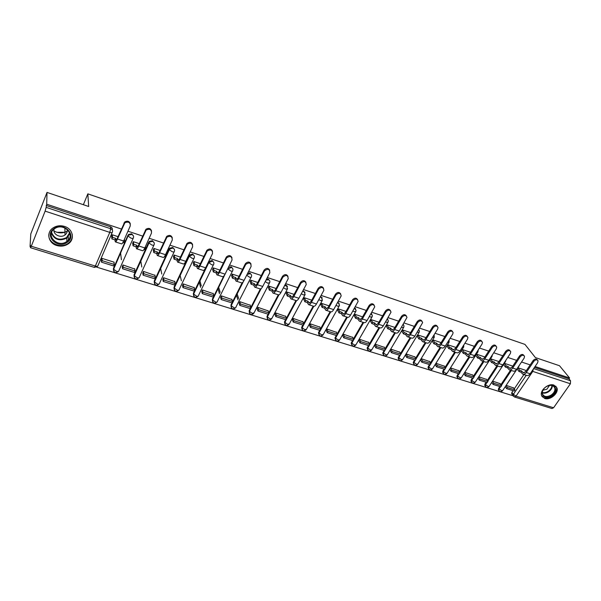 <?xml version="1.0" encoding="UTF-8"?>
<svg xmlns="http://www.w3.org/2000/svg" width="601" height="601" viewBox="0 0 601 601"><rect width="100%" height="100%" fill="white"/><g stroke="black" fill="none" stroke-linecap="round" stroke-linejoin="round"><path stroke-width="0.9" d="M133.512 236.155L131.679 233.812L128.599 234.413L128.043 235.983L128.697 235.096L131.784 234.495C133.347 235.179 133.895 236.268 133.422 237.763C133.377 238.469 132.543 238.589 130.92 238.131L128.043 235.983L113.514 269.128L116.331 271.276C117.946 271.697 118.788 271.532 118.848 270.781L133.212 238.236M154.202 242.894L152.429 240.693L149.273 241.392L148.86 242.857L149.409 242.083L152.556 241.377C154.089 242.053 154.615 243.12 154.134 244.592C154.119 245.306 153.323 245.433 151.737 244.983L148.86 242.857L134.158 275.536L136.975 277.67C138.546 278.083 139.349 277.91 139.387 277.159L153.901 245.11M174.448 249.498L172.735 247.432L169.52 248.243L169.242 249.58L169.677 248.934L172.893 248.115C174.395 248.776 174.899 249.828 174.403 251.278C174.425 251.992 173.659 252.135 172.111 251.691L169.242 249.58L154.374 281.816L157.184 283.935C158.724 284.333 159.49 284.16 159.49 283.402L174.147 251.827M194.273 255.973L192.62 254.02L189.345 254.952L189.195 256.161L192.808 254.711C194.273 255.357 194.754 256.394 194.251 257.829C194.303 258.543 193.575 258.685 192.065 258.265L189.195 256.161L174.177 287.962L176.979 290.065C178.482 290.456 179.218 290.275 179.188 289.517L193.973 258.407M213.686 262.314L212.093 260.481L208.757 261.54L208.742 262.607L212.303 261.172C213.738 261.811 214.196 262.832 213.686 264.237C213.768 264.958 213.077 265.109 211.597 264.695L208.742 262.607L193.575 293.987L196.369 296.075C197.834 296.458 198.54 296.27 198.48 295.512L213.385 264.853M232.707 268.542L231.167 266.806L228.455 267.272M251.338 274.642L249.858 273.004L247.732 273.147M269.601 280.629L268.174 279.082L266.543 279.052M287.496 286.504L286.121 285.032L284.942 284.927M305.045 292.266L302.934 290.741M322.256 297.923L320.551 296.488M339.129 303.475L337.8 302.168M355.687 308.929L354.688 307.78M371.929 314.278L371.23 313.324M387.87 319.529L387.427 318.8M403.519 324.69L403.294 324.217M544.664 398.471C550.313 400.597 559.178 392.874 556.879 387.795L553.927 385.106C548.36 382.95 539.503 390.515 541.591 395.593L544.664 398.471M56.779 245.508C61.107 246.718 64.998 246.117 68.469 243.721C75.117 239.168 72.864 228.846 64.525 226.427C60.423 225.217 56.644 225.691 53.188 227.839C45.909 232.309 48.223 243.172 56.779 245.508M53.962 230.964L56.84 232.302L64.938 232.279L67.252 231.235M121.334 229.011L46.698 204.205L47.021 192.41L30.794 233.894L30.05 246.553L30.448 246.68M96.588 267.107L513.081 395.774M71.774 239.536L71.759 238.837M47.021 192.41L88.67 206.496L87.836 193.845L524.951 344.396L535.393 357.58L559.516 365.739L569.568 377.976L535.07 366.505M530.202 364.89L521.533 362.012M516.612 360.375L507.755 357.43M502.782 355.777L493.737 352.772M488.703 351.097L479.463 348.032M474.369 346.334L464.926 343.201M459.773 341.488L450.126 338.28M444.913 336.545L435.049 333.27M429.775 331.519L419.693 328.169M414.352 326.388L404.045 322.962M398.636 321.167L388.096 317.666M382.619 315.848L371.839 312.265M366.294 310.424L355.266 306.758M349.654 304.887L338.371 301.139M332.684 299.253L321.137 295.414M315.382 293.498L303.565 289.569M297.728 287.631L285.633 283.612M279.72 281.644L267.332 277.527M261.337 275.536L248.656 271.321M242.579 269.308L229.582 264.988M223.429 262.938L210.117 258.513M203.874 256.439L190.232 251.909M183.898 249.806L169.918 245.155M163.495 243.022L149.161 238.259M142.647 236.095L127.945 231.205M30.05 246.553L30.523 245.343L30.456 247.695L31.29 246.252L45.12 211.131L46.149 207.368L110.689 228.711C112.297 229.409 112.868 230.514 112.402 232.031C112.327 232.737 111.455 232.857 109.788 232.384L45.12 211.131M46.698 204.205L46.149 207.368M512.105 394.369L511.631 393.708L511.947 392.303L513.051 390.658M514.253 388.885L523.899 374.558M569.568 377.976L568.967 378.833L570.567 380.786L570.402 383.769L553.574 407.771L551.906 408.522L514.509 396.991M500.19 383.723L492.587 381.094M512.052 365.874L504.322 363.312M486.592 379.456L478.794 376.759M498.432 361.411L490.506 358.782M472.754 375.114L464.798 372.365M484.571 356.866L476.473 354.184M458.676 370.689L450.57 367.895M470.463 352.246L462.222 349.512M444.342 366.189L436.093 363.342L435.282 364.739M456.001 347.468L447.715 344.756L447.189 346.274M429.76 361.614L421.361 358.714L420.55 360.127M441.149 342.6L432.938 339.911L432.412 341.443M414.908 356.949L406.351 354.004L405.547 355.431M426.026 337.642L417.898 334.975L417.364 336.53M399.793 352.201L391.078 349.204L390.274 350.646M410.618 332.593L402.572 329.957L402.039 331.519M384.392 347.37L375.512 344.313L374.716 345.77M394.917 327.44L386.969 324.833L386.428 326.418M368.706 342.45L359.661 339.332L358.872 340.812M378.915 322.196L371.065 319.619L370.524 321.219M352.734 337.431L343.517 334.254L342.72 335.756M362.606 316.847L354.86 314.308L354.32 315.923M336.455 332.323L327.057 329.085L326.275 330.603M345.988 311.401L338.348 308.899L337.8 310.529M319.86 327.117L310.281 323.819L309.507 325.351M329.04 305.841L321.512 303.377L320.964 305.023M302.957 321.805L293.19 318.447L292.417 319.995M311.754 300.177L304.346 297.75L303.798 299.411M285.715 316.396L275.754 312.963L274.988 314.541M294.122 294.4L286.842 292.011L286.294 293.694M268.136 310.882L257.979 307.381L257.22 308.974M276.137 288.503L268.985 286.159L268.437 287.856M250.211 305.255L239.844 301.687L239.093 303.295M257.784 282.485L250.775 280.186L250.219 281.899M231.926 299.516L221.348 295.872L220.605 297.51M239.048 276.34L232.189 274.094L231.633 275.829M213.272 293.664L202.477 289.945L201.741 291.598M219.928 270.074L213.22 267.873L212.664 269.631M194.236 287.691L183.215 283.89L182.494 285.573M200.403 263.666L193.86 261.525L193.297 263.298M174.801 281.599L163.555 277.715L162.841 279.412M180.465 257.13L174.095 255.042L173.531 256.837M154.968 275.378L143.481 271.404L142.775 273.132M160.099 250.452L153.901 248.423L153.338 250.241M134.714 269.03L122.98 264.966L122.281 266.716M139.289 243.63L133.279 241.662L132.716 243.495M114.025 262.547L114.175 262.201L102.042 258.385L101.359 260.158M113.491 270.24L113.439 268.399L127.945 235.299M134.128 276.7L134.053 274.815L148.732 242.165M154.337 283.026L154.247 281.088L169.091 248.889M174.125 289.216L174.02 287.24L189.014 255.47M193.507 295.279L193.387 293.258L204.994 269.24M205.737 267.693L208.532 261.916M212.506 301.214L212.371 299.163L223.73 276.159M231.115 307.021L230.972 304.947L242.158 282.77M249.362 312.708L249.175 310.664L260.376 288.923M267.242 318.282L266.994 316.351L268.121 314.195M268.857 312.79L278.308 294.806M284.784 323.751L284.476 321.918L285.655 319.672M286.444 318.199L295.917 300.523M301.98 329.108L301.627 327.387L302.859 325.036M303.685 323.511L313.181 306.127M318.853 334.359L318.455 332.744L319.724 330.31M320.603 328.732L330.107 311.626M335.403 339.505L334.975 337.995L336.282 335.471M337.191 333.863L346.717 317.02M351.653 344.561L351.194 343.148L352.524 340.549M353.471 338.896L363.019 322.309M367.594 349.512L367.113 348.197L368.473 345.522M369.45 343.847L379.006 327.507M383.235 354.38L382.747 353.148L384.122 350.413M385.128 348.715L394.707 332.601M398.606 359.15L398.102 358.001L399.492 355.206M400.529 353.493L410.115 337.604M413.691 363.838L413.18 362.764L414.577 359.916M415.644 358.188L425.238 342.517M428.505 368.436L427.995 367.436L429.399 364.544M430.489 362.801L440.097 347.34M443.057 372.958L442.546 372.019L443.959 369.089M445.071 367.331L454.687 352.081M457.353 377.398L456.843 376.519L458.262 373.559M459.389 371.794L469.02 356.739M471.409 381.755L470.899 380.936L472.318 377.946M473.468 376.173L483.099 361.306M485.21 386.037L484.707 385.271L485.03 383.934L486.134 382.259M487.298 380.486L496.937 365.799M499.138 390.853L498.282 389.531L499.709 386.496M500.888 384.715L510.534 370.216M83.374 204.701L87.836 193.845M64.623 232.317L60.799 232.865M513.562 387.923L506.147 385.354M525.447 370.269L517.904 367.767M118.021 236.659L112.214 234.758L111.643 236.614M477.93 378.097L479.313 380.125L487.193 382.589L487.952 381.432L480.064 378.968L479.313 380.125M46.209 205.467L110.479 226.78C111.996 227.426 112.59 228.47 112.252 229.92M568.967 378.833L534.469 367.391M69.971 234.135L69.588 234.187M517.867 367.82L519.767 370.351L518.994 371.501L520.887 372.124L521.66 370.967L523.291 372.815L525.635 371.673L533.177 360.48C534.89 358.729 536.302 358.557 537.407 359.969L537.504 360.097M523.05 374.28L526.671 375.46C527.888 375.85 529.045 375.287 530.15 373.784L537.707 362.613L538.06 360.795C536.956 359.383 535.544 359.556 533.823 361.306L526.273 372.515C525.169 374.025 524.012 374.588 522.802 374.205L520.887 372.124M519.767 370.351L521.66 370.967M525.417 370.231L526.048 371.057M506.605 388.644L514.223 391.026L514.982 389.899L507.364 387.51L506.605 388.644L505.238 386.713M505.997 385.587L507.364 387.51M513.337 387.615L514.982 389.899M518.994 371.501L517.1 368.969M551.673 395.698C543.852 401.19 537.88 391.987 546.061 386.849C554.009 381.319 559.809 390.68 551.673 395.698M544.258 388.351C542.553 390.289 541.967 392.183 542.493 394.023C544.123 396.96 547.038 397.306 551.222 395.052C554.227 392.829 555.392 390.41 554.723 387.78C553.408 385.279 550.922 384.738 547.271 386.158M549.487 385.459L546.88 389.215L542.943 390.222M541.877 396.247C544.341 398.801 547.744 398.831 552.086 396.352C555.827 393.587 557.27 390.575 556.428 387.307L555.767 386.15M67.297 242.256C57.809 249.746 43.61 235.63 53.887 228.658C63.623 221.1 77.544 235.494 67.297 242.256M54.398 228.846C44.887 235.291 58.012 248.371 66.801 241.429L66.869 241.384C76.094 235.194 63.714 222.092 54.646 228.673L54.398 228.846M67.102 229.342C67.612 231.588 66.906 233.458 64.991 234.968L64.976 234.983C60.498 238.567 52.407 234.225 54.098 229.071M48.921 233.962C47.224 242.766 60.851 249.175 68.281 243.247L68.409 243.15C71.369 240.821 72.646 237.906 72.255 234.405M53.947 230.882C57.411 232.94 61.077 233.391 64.938 232.211L67.259 231.145M504.307 363.335L506.2 365.919L505.426 367.091L507.357 367.714L508.13 366.55L509.731 368.398L512.052 367.234L519.58 355.912C521.345 354.124 522.78 353.966 523.884 355.461L523.929 355.522M509.483 369.878L513.171 371.072C514.373 371.456 515.523 370.885 516.62 369.367L524.17 358.068L524.523 356.288C523.418 354.8 521.984 354.951 520.218 356.746L512.676 368.075C511.579 369.607 510.429 370.178 509.235 369.795L507.357 367.714M506.2 365.919L508.13 366.55M512.029 365.836L512.525 366.512M493.075 384.422L500.821 386.841L501.58 385.699L493.834 383.28L493.075 384.422L491.701 382.439M492.459 381.297L493.834 383.28M499.972 383.415L501.58 385.699M505.426 367.091L503.54 364.499M490.521 358.789L492.399 361.411L491.626 362.591L493.586 363.229L494.36 362.05L495.93 363.898L498.229 362.711L505.742 351.269C507.544 349.436 509.002 349.301 510.114 350.864M495.675 365.393L499.439 366.618C500.618 366.993 501.76 366.407 502.857 364.867L510.384 353.448L510.752 351.705C509.64 350.128 508.183 350.263 506.365 352.096L498.838 363.56C497.741 365.1 496.606 365.686 495.434 365.31L493.586 363.229M492.399 361.411L494.36 362.05M498.402 361.374L498.777 361.885M478.689 376.932L480.064 378.968M486.382 379.141L487.952 381.432M491.626 362.591L489.74 359.954M476.518 354.199L478.351 356.821L477.585 358.016L479.575 358.669L480.349 357.475L481.882 359.323L484.158 358.113L491.656 346.537C493.474 344.681 494.954 344.553 496.095 346.146M481.619 360.825L485.458 362.072C486.622 362.448 487.749 361.855 488.846 360.292L496.358 348.738L496.727 347.047C495.622 345.38 494.135 345.485 492.264 347.37L484.752 358.955C483.662 360.525 482.535 361.118 481.378 360.75L479.575 358.669M478.351 356.821L480.349 357.475M465.302 375.753L473.325 378.254L474.076 377.09L466.06 374.581L465.302 375.753L463.949 373.687M464.701 372.515L466.06 374.581M472.544 374.799L474.076 377.09M477.585 358.016L475.729 355.349M462.267 349.527L464.055 352.148L463.288 353.358L465.317 354.027L466.083 352.817L467.578 354.665L469.839 353.433L477.314 341.721C479.155 339.843 480.65 339.715 481.822 341.353M467.315 356.183L471.229 357.452C472.371 357.82 473.49 357.212 474.58 355.634L482.077 343.952L482.453 342.307C481.356 340.542 479.846 340.624 477.915 342.555L470.418 354.274C469.328 355.86 468.217 356.468 467.075 356.108L465.317 354.027M464.055 352.148L466.083 352.817M451.05 371.305L459.209 373.852L459.968 372.673L451.802 370.118L451.05 371.305L449.728 369.232M450.472 368.045L451.802 370.118M458.473 370.374L459.968 372.673M463.288 353.358L461.478 350.691M447.76 344.771L449.495 347.401L448.729 348.618L450.795 349.294L451.561 348.077L453.019 349.925L455.257 348.663L462.717 336.815C464.565 334.907 466.091 334.795 467.285 336.47M452.748 351.45L456.745 352.749C457.864 353.11 458.969 352.486 460.058 350.894L467.54 339.077L467.916 337.492C466.827 335.621 465.287 335.674 463.296 337.649L455.821 349.512C454.732 351.112 453.635 351.735 452.515 351.375L450.795 349.294M449.495 347.401L451.561 348.077M436.536 366.775L444.845 369.367L445.596 368.173L437.288 365.573L436.536 366.775L435.252 364.694M436.003 363.5L437.288 365.573M444.147 365.874L445.596 368.173M448.729 348.618L446.971 345.943M432.99 339.926L434.673 342.555L433.907 343.795L436.018 344.478L436.777 343.246L438.197 345.094L440.405 343.81L447.843 331.82C449.713 329.889 451.261 329.776 452.478 331.497M437.911 346.634L441.99 347.956C443.095 348.31 444.184 347.678 445.266 346.063L452.733 334.103L453.109 332.593C452.042 330.61 450.472 330.625 448.406 332.654L440.954 344.651C439.872 346.274 438.783 346.912 437.686 346.559L436.018 344.478M434.673 342.555L436.777 343.246M421.767 362.163L430.226 364.799L430.977 363.597L422.511 360.946L421.767 362.163L420.52 360.082M421.263 358.872L422.511 360.946M429.565 361.291L430.977 363.597M433.907 343.795L432.202 341.113M417.943 334.99L419.581 337.627L418.814 338.881L420.963 339.58L421.722 338.325L423.104 340.181L425.283 338.859L432.697 326.734C434.591 324.773 436.161 324.668 437.408 326.433M422.811 341.729L426.973 343.081C428.055 343.426 429.129 342.78 430.211 341.143L437.648 329.048L438.024 327.62C436.98 325.502 435.387 325.487 433.246 327.568L425.808 339.708C424.734 341.353 423.66 341.999 422.586 341.653L420.963 339.58M419.581 337.627L421.722 338.325M406.727 357.467L415.336 360.157L416.087 358.94L407.47 356.243L406.727 357.467L405.517 355.379M406.261 354.154L407.47 356.243M414.72 356.626L416.087 358.94M418.814 338.881L417.162 336.192M402.625 329.972L404.203 332.601L403.444 333.871L405.63 334.584L406.389 333.315L407.718 335.17L409.874 333.825L417.267 321.55C419.182 319.559 420.775 319.469 422.045 321.28M407.418 336.733L411.67 338.108C412.729 338.446 413.796 337.792 414.863 336.132L422.653 322.557C421.639 320.31 420.024 320.25 417.793 322.384L410.385 334.674C409.319 336.335 408.252 336.996 407.2 336.658L405.63 334.584M404.203 332.601L406.389 333.315M391.409 352.682L400.183 355.424L400.927 354.192L392.152 351.442L391.409 352.682L390.244 350.593M390.981 349.354L392.152 351.442M399.605 351.878L400.927 354.192M403.444 333.871L401.836 331.181M387.014 324.856L388.539 327.485L387.78 328.77L390.011 329.498L390.763 328.214L392.055 330.062L394.173 328.694L401.536 316.269C403.481 314.248 405.097 314.165 406.396 316.028M391.747 331.639L396.082 333.052C397.118 333.382 398.17 332.706 399.237 331.031L406.99 317.403C406.021 315.014 404.375 314.916 402.046 317.103L394.669 329.536C393.602 331.219 392.558 331.895 391.529 331.572L390.011 329.498M388.539 327.485L390.763 328.214M375.805 347.814L384.745 350.601L385.489 349.354L376.549 346.559L375.805 347.814L374.686 345.718M375.422 344.471L376.549 346.559M384.212 347.047L385.489 349.354M387.78 328.77L386.233 326.08M371.118 319.642L372.575 322.279L371.824 323.571L374.092 324.315L374.844 323.015L376.091 324.863L378.179 323.458L385.511 310.89C387.48 308.831 389.125 308.756 390.455 310.679M375.768 326.456L380.2 327.891C381.207 328.214 382.244 327.522 383.31 325.825L391.018 312.167C390.102 309.62 388.434 309.477 386 311.724L378.653 324.307C377.593 326.012 376.564 326.704 375.565 326.388L374.092 324.315M372.575 322.279L374.844 323.015M359.916 342.855L369.022 345.695L369.758 344.433L360.653 341.586L359.916 342.855L358.842 340.752M359.571 339.49L360.653 341.586M368.533 342.119L369.758 344.433M371.824 323.571L370.336 320.881M354.913 314.331L356.31 316.96L355.559 318.275L357.873 319.033L358.624 317.719L359.819 319.567L361.877 318.132L369.172 305.406C371.17 303.31 372.845 303.25 374.198 305.233M359.488 321.167L364.011 322.632C364.995 322.947 366.017 322.241 367.076 320.528L374.731 306.833C373.882 304.129 372.184 303.933 369.645 306.24L362.335 318.981C361.276 320.701 360.262 321.407 359.285 321.099L357.873 319.033M356.31 316.96L358.624 317.719M343.727 337.8L352.997 340.692L353.734 339.415L344.456 336.515L343.727 337.8L342.698 335.696M343.426 334.411L344.456 336.515M352.562 337.101L353.734 339.415M355.559 318.275L354.139 315.578M338.401 308.914L339.73 311.551L338.987 312.881L341.345 313.647L342.089 312.317L343.231 314.165L345.259 312.693L352.517 299.809C354.552 297.675 356.25 297.638 357.633 299.689M342.893 315.773L347.513 317.275C348.475 317.583 349.474 316.862 350.526 315.119L358.121 301.409C357.347 298.539 355.634 298.284 352.967 300.643L345.695 313.542C344.643 315.292 343.644 316.013 342.698 315.713L341.345 313.647M339.73 311.551L342.089 312.317M327.222 332.646L336.68 335.598L337.409 334.306L327.951 331.346L327.222 332.646L326.245 330.542M326.967 329.243L327.951 331.346M336.29 331.985L337.409 334.306M338.987 312.881L337.627 310.176M321.565 303.392L322.827 306.029L322.091 307.374L324.487 308.155L325.231 306.81L326.328 308.651L328.311 307.156L335.538 294.107C337.597 291.936 339.332 291.913 340.737 294.032M325.975 310.281L330.7 311.814C331.624 312.107 332.608 311.378 333.653 309.613L341.18 295.887C340.497 292.837 338.761 292.522 335.967 294.941L328.724 308.005C327.68 309.77 326.704 310.514 325.787 310.221L324.487 308.155M322.827 306.029L325.231 306.81M310.409 327.395L320.04 330.407L320.769 329.093L311.13 326.08L310.409 327.395L309.477 325.284M310.199 323.969L311.13 326.08M319.709 326.779L320.769 329.093M322.091 307.374L320.799 304.669M304.399 297.765L305.593 300.402L304.857 301.762L307.306 302.558L308.043 301.199L309.079 303.039L311.033 301.507L318.214 288.285C320.318 286.076 322.083 286.068 323.511 288.27M308.719 304.677L313.549 306.247C314.443 306.533 315.412 305.781 316.449 303.993L323.886 290.26C323.308 287.03 321.558 286.647 318.62 289.119L311.423 302.356C310.386 304.144 309.425 304.902 308.538 304.617L307.306 302.558M305.593 300.402L308.043 301.199M293.265 322.046L303.084 325.111L303.805 323.789L293.979 320.709L293.265 322.046L292.386 319.927M293.1 318.598L293.979 320.709M302.806 321.467L303.805 323.789M304.857 301.762L303.64 299.058M286.895 292.026L288.014 294.663L287.286 296.038L289.787 296.856L290.516 295.474L291.5 297.307L293.401 295.745L300.545 282.357C302.686 280.104 304.489 280.119 305.939 282.402M291.124 298.967L296.06 300.568C296.924 300.838 297.871 300.072 298.9 298.261L306.232 284.528C305.781 281.11 304.008 280.659 300.928 283.184L293.769 296.586C292.747 298.404 291.808 299.178 290.952 298.907L289.787 296.856M288.014 294.663L290.516 295.474M275.784 316.584L285.798 319.709L286.512 318.372L276.498 315.24L275.784 316.584L274.965 314.466M275.671 313.121L276.498 315.24M285.573 316.051L286.512 318.372M287.286 296.038L286.144 293.333M269.045 286.174L270.089 288.803L269.361 290.2L271.907 291.034L272.636 289.637L273.56 291.462L275.423 289.862L282.515 276.302C284.709 274.003 286.542 274.041 288.007 276.415M273.177 293.138L278.218 294.775C279.052 295.038 279.976 294.25 280.998 292.417L288.217 278.684C287.902 275.078 286.121 274.559 282.868 277.129L275.769 290.711C274.747 292.552 273.831 293.341 273.004 293.078L271.907 291.034M270.089 288.803L272.636 289.637M257.957 311.017L268.166 314.21L268.88 312.851L258.663 309.65L257.957 311.017L257.19 308.899M257.897 307.532L258.663 309.65M268.008 310.529L268.88 312.851M269.361 290.2L268.294 287.496M250.835 280.201L251.796 282.831L251.075 284.243L253.675 285.092L254.396 283.68L255.252 285.505L257.078 283.86L264.124 270.097C266.378 267.776 268.241 267.843 269.714 270.315M254.862 287.188L260.015 288.863C260.811 289.111 261.72 288.307 262.727 286.452L269.811 272.711C269.661 268.932 267.873 268.339 264.455 270.931L257.393 284.709C256.387 286.572 255.485 287.383 254.696 287.135L253.675 285.092M251.796 282.831L254.396 283.68M239.769 305.346L250.189 308.598L250.895 307.224L240.475 303.956L239.769 305.346L239.07 303.22M237.966 299.869L236.448 295.271M237.14 293.904L238.665 298.494M239.769 301.837L240.475 303.956M250.091 304.902L250.895 307.224M251.075 284.243L250.084 281.538M232.249 274.109L233.128 276.73L232.414 278.165L235.066 279.029L235.78 277.602L236.576 279.42L238.349 277.737L245.441 263.614C247.792 261.42 249.655 261.585 251.038 264.094M236.17 281.118L241.437 282.831C242.203 283.071 243.089 282.245 244.089 280.366L251.105 266.468C251.03 262.712 249.242 262.036 245.741 264.44L238.642 278.586C237.643 280.479 236.764 281.306 236.013 281.065L235.066 279.029M233.128 276.73L235.78 277.602M221.221 299.553L231.851 302.874L232.549 301.477L221.919 298.149L221.221 299.553L220.582 297.42M219.47 293.694L218.028 288.863M218.711 287.481L220.161 292.296M221.281 296.023L221.919 298.149M231.813 299.163L232.549 301.477M232.414 278.165L231.513 275.453M213.287 267.896L214.076 270.51L213.363 271.968L216.075 272.846L216.781 271.397L217.509 273.207L219.23 271.487L226.374 257.003C228.823 254.944 230.686 255.192 231.978 257.754M217.089 274.92L222.483 276.67C223.211 276.903 224.068 276.062 225.059 274.146L232.016 260.068C231.986 256.349 230.198 255.598 226.652 257.829L219.493 272.328C218.509 274.251 217.652 275.1 216.938 274.875L216.075 272.846M214.076 270.51L216.781 271.397M202.289 293.641L213.137 297.029L213.836 295.617L202.98 292.221L202.289 293.641L201.718 291.508M200.606 287.338L199.247 282.245M199.923 280.847L201.29 285.933M202.409 290.088L202.98 292.221M213.167 293.303L213.836 295.617M213.363 271.968L212.551 269.248M193.92 261.548L194.619 264.155L193.92 265.627L196.685 266.528L197.391 265.064L198.037 266.867L199.712 265.109L206.917 250.256C209.456 248.341 211.319 248.679 212.514 251.278M197.609 268.594L203.13 270.39C203.814 270.6 204.648 269.744 205.625 267.806L212.521 253.532C212.529 249.858 210.741 249.039 207.157 251.083L199.945 265.95C198.969 267.896 198.142 268.76 197.466 268.549L196.685 266.528M194.619 264.155L197.391 265.064M205.647 267.761L204.843 269.188M182.967 287.609L194.04 291.064L194.732 289.637L183.651 286.166L182.967 287.609L182.464 285.467M181.374 280.795L180.112 275.393M183.147 284.033L183.651 286.166M194.138 287.323L194.732 289.637M193.92 265.627L193.199 262.915M174.155 255.064L174.756 257.671L174.065 259.166L176.889 260.083L177.588 258.595L178.159 260.391L179.782 258.588L187.039 243.382C189.668 241.602 191.539 242.03 192.636 244.682M177.716 262.134L183.365 263.967C184.011 264.17 184.815 263.291 185.784 261.322L192.613 246.853C192.658 243.225 190.87 242.338 187.257 244.201L179.984 259.429C179.015 261.405 178.219 262.291 177.588 262.089L176.889 260.083M174.756 257.671L177.588 258.595M185.807 261.277L185.439 262.87L185.01 262.727M186.01 260.857L186.145 261.39M163.247 281.456L174.545 284.979L175.229 283.529L163.923 279.991L163.247 281.456L162.818 279.307M161.767 274.033L160.625 268.271M163.495 277.85L163.923 279.991M174.718 281.223L175.229 283.529M174.065 259.166L173.441 256.447M153.969 248.446L154.472 251.045L153.781 252.555L156.666 253.502L157.357 251.984L157.86 253.772L159.423 251.932L166.74 236.366C169.467 234.721 171.323 235.254 172.322 237.951M157.394 255.538L163.179 257.416C163.78 257.604 164.561 256.702 165.515 254.704L172.277 240.032C172.344 236.441 170.564 235.494 166.928 237.177L159.588 252.766C158.641 254.771 157.868 255.68 157.274 255.493L156.666 253.502M154.472 251.045L157.357 251.984M165.538 254.659L166.101 254.839L165.403 256.342L164.757 256.131M165.891 253.892L166.101 254.839M143.106 275.168L154.645 278.766L155.321 277.301L143.774 273.688L143.106 275.168L142.753 273.012M141.783 267.024L140.777 260.826M143.421 271.532L143.774 273.688M154.893 274.995L155.321 277.301M153.781 252.555L153.263 249.836M133.347 241.685L133.745 244.276L133.069 245.809L136.014 246.771L136.697 245.238L137.111 247.019L138.621 245.133L145.998 229.206C148.815 227.704 150.671 228.327 151.572 231.085M136.637 248.791L142.557 250.715C143.113 250.887 143.864 249.963 144.811 247.943L151.497 233.06C151.587 229.514 149.807 228.508 146.148 230.025L138.756 245.967C137.817 247.995 137.073 248.927 136.525 248.761L136.014 246.771M133.745 244.276L136.697 245.238M144.833 247.897L145.622 248.153L144.939 249.678L144.067 249.392M145.367 246.703L145.622 248.153M122.536 268.745L134.323 272.426L134.992 270.938L123.197 267.242L122.536 268.745L122.266 266.581M121.417 259.73L120.583 253.006M122.927 265.086L123.197 267.242M134.654 268.632L134.992 270.938M133.069 245.809L132.656 243.089M112.282 234.781L112.567 237.357L111.899 238.92L114.911 239.897L115.587 238.342L115.918 240.115L117.36 238.176L124.798 221.912C127.712 220.537 129.561 221.258 130.357 224.075M115.43 241.903L121.485 243.871C122.003 244.036 122.717 243.082 123.648 241.031L130.252 225.931C130.357 222.43 128.584 221.363 124.91 222.716L117.458 239.01C116.534 241.076 115.82 242.03 115.324 241.872L114.911 239.897M112.567 237.357L115.587 238.342M123.671 240.986L124.707 241.324L124.031 242.872L122.92 242.504M124.43 239.258L124.707 241.324M101.524 262.186L113.566 265.942L114.228 264.432L102.185 260.661L101.524 262.186L101.344 260.008M101.997 258.49L102.185 260.661M113.98 262.134L114.228 264.432M111.899 238.92L111.598 236.185M231.408 267.505C232.805 268.121 233.248 269.128 232.722 270.518C232.835 271.239 232.174 271.397 230.731 270.991L227.877 268.925L231.408 267.505M247.034 274.529L250.114 273.703C251.488 274.311 251.909 275.303 251.376 276.67C251.518 277.399 250.887 277.564 249.475 277.166L246.68 275.228M266.003 280.104L268.452 279.773C269.751 280.344 270.172 281.291 269.706 282.605L267.843 283.214L265.251 281.568M284.468 285.828L286.422 285.73L287.594 288.668L285.843 289.141L283.462 287.729M302.513 291.53L304.038 291.568L305.173 294.498L303.49 294.948L301.326 293.739M320.168 297.187L321.31 297.285L322.414 300.207L320.791 300.65L318.846 299.606M337.462 302.784L338.25 302.896L339.497 305.015L339.317 305.811L337.754 306.232L336.027 305.346M354.395 308.305L356.092 310.364L355.897 311.31L354.395 311.716L352.877 310.972M370.982 313.752L372.372 315.615L372.169 316.697L370.727 317.095L369.412 316.472M387.232 319.131L388.336 320.776L388.133 321.993L386.743 322.369L385.632 321.866M403.166 324.435L404 325.847L403.804 327.184L402.467 327.545L401.551 327.147M418.777 329.671L419.378 330.828L419.19 332.278L417.169 332.323M434.08 334.847L434.29 337.281L432.51 337.401M449.075 339.963L449.12 342.194L447.565 342.382M463.762 345.042L463.687 347.017L462.357 347.258M112.214 232.467L97.978 265.582C97.873 266.333 97.001 266.498 95.341 266.063L109.788 232.384L110.689 228.711L110.479 226.78M31.29 246.252L95.341 266.063L94.372 267.407L97.347 266.453M511.947 392.303L513.382 394.324L526.221 375.309M570.402 383.769L532.779 371.403L516.019 396.157L553.574 407.771M113.439 268.399L113.777 271.299M134.053 274.815L134.421 277.722M154.247 281.088L154.637 284.01M174.02 287.24L174.433 290.163M193.387 293.258L193.83 296.188M212.371 299.163L212.574 299.891L227.787 268.632M232.407 271.164L217.389 301.386C217.479 302.145 216.803 302.333 215.361 301.965L212.596 299.944C212.799 303.235 214.272 303.948 216.999 302.085M230.972 304.947L231.197 305.676L243.345 281.614M251.038 277.339L235.915 307.134C236.028 307.9 235.389 308.095 233.984 307.735L231.205 305.691C231.385 308.959 232.827 309.68 235.547 307.855M249.205 310.612L249.453 311.341L261.217 288.518M267.077 316.171L267.347 316.9L279.007 294.738M284.611 321.625L284.897 322.346L296.541 300.635M301.8 326.967L302.115 327.695L313.79 306.315M318.665 332.21L318.996 332.939L330.738 311.829M335.215 337.356L335.561 338.085L347.363 317.23M351.457 342.405L351.818 343.133L363.68 322.527M367.391 347.363L367.774 348.084L379.689 327.725M383.04 352.224L383.438 352.952L395.405 332.826M398.403 357.002L398.816 357.73L410.829 337.837M413.488 361.697L413.916 362.418L415.306 360.142M416.065 358.902L425.974 342.758M428.31 366.302L428.746 367.023L430.143 364.777M430.925 363.522L440.841 347.588M442.862 370.825L443.313 371.546L444.717 369.33M445.521 368.052L455.445 352.329M457.166 375.272L457.631 375.993L459.036 373.799M459.855 372.507L469.794 356.986M471.214 379.644L471.695 380.358L473.1 378.187M473.941 376.887L483.888 361.562M485.03 383.934L485.518 384.655L486.93 382.506M487.787 381.199L497.733 366.062M498.605 388.156L499.1 388.87L500.513 386.743M501.392 385.429L511.346 370.479M498.282 389.531L498.785 390.244L499.1 388.87L501.737 390.718L502.767 390.417L519.196 365.836M519.662 364.815L518.971 365.844M485.57 386.653L485.518 384.655L488.162 386.511L489.229 386.195L505.614 361.359M471.755 382.379L471.695 380.358L474.347 382.228L475.451 381.898L491.798 356.799M457.707 378.021L457.631 375.993L460.291 377.871L461.44 377.526L477.735 352.163M443.41 373.597L443.313 371.546L445.987 373.439L447.174 373.078L463.416 347.446M428.851 369.089L428.746 367.023L431.428 368.924L432.66 368.548L448.842 342.638M414.036 364.491L413.601 363.492L413.916 362.418L416.606 364.334L417.883 363.936L434.005 337.739M398.951 359.819L398.816 357.73L401.513 359.653L402.835 359.24L418.897 332.759M383.581 355.056L383.438 352.952L386.15 354.89L387.517 354.455L403.511 327.68M367.932 350.21L367.774 348.084L370.494 350.037L371.914 349.587L387.833 322.504M351.991 345.267L351.818 343.133L354.545 345.102L356.025 344.628L371.861 317.238M335.749 340.234L335.561 338.085L338.295 340.061L339.828 339.573L355.582 311.866M319.191 335.095L318.996 332.939L321.738 334.93L323.33 334.419L338.994 306.39M302.318 329.866L302.115 327.695L304.865 329.701L306.518 329.175L322.083 300.808M285.114 324.525L284.897 322.346L287.661 324.367L289.374 323.819L304.842 295.114M267.58 319.086L267.347 316.9L270.119 318.936L271.9 318.365L287.255 289.306M249.693 313.534L249.453 311.341L252.232 313.391L254.08 312.798L269.323 283.387M231.445 307.87L231.197 305.676L243.413 281.523M212.829 302.093L212.574 299.891L227.907 268.377M506.117 359.916L505.178 361.344M492.279 355.018L492.046 356.416L491.152 356.739M478.156 350.067L477.99 351.758L476.878 352.051M513.412 396.292L513.382 394.324L516.019 396.157L514.388 396.953L511.631 393.708M533.665 368.578L570.567 380.786M531.99 371.057L532.779 371.403L533.305 369.112M533.823 361.306L533.177 360.48M524.215 372.838L522.697 372.342M530.15 373.784L526.273 372.515M552.357 385.609C552.342 387.938 551.102 389.966 548.645 391.709C546.407 393.114 544.288 393.512 542.29 392.926M542.297 392.476C544.205 392.986 546.211 392.581 548.322 391.266C550.644 389.621 551.838 387.698 551.906 385.489M69.844 233.519L66.749 238.094C59.634 241.422 54.503 239.776 51.363 233.158M51.596 232.429C54.436 239.1 59.416 240.821 66.546 237.575L69.603 232.782M520.218 356.746L519.58 355.912M510.64 368.413L509.145 367.932M516.62 369.367L512.676 368.075M506.365 352.096L505.742 351.269M496.832 363.913L495.359 363.432M502.857 364.867L498.838 363.56M492.264 347.37L491.656 346.537M482.768 359.33L481.318 358.857M488.846 360.292L484.752 358.955M477.915 342.555L477.314 341.721M468.457 354.665L467.03 354.199M474.58 355.634L470.418 354.274M463.296 337.649L462.717 336.815M453.883 349.917L452.485 349.459M460.058 350.894L455.821 349.512M448.406 332.654L447.843 331.82M439.046 345.079L437.671 344.636M445.266 346.063L440.954 344.651M433.246 327.568L432.697 326.734M423.938 340.158L422.593 339.715M430.211 341.143L425.808 339.708M417.793 322.384L417.267 321.55M408.545 335.14L407.223 334.712M414.863 336.132L410.385 334.674M402.046 317.103L401.536 316.269M392.859 330.024L391.574 329.611M399.237 331.031L394.669 329.536M386 311.724L385.511 310.89M376.872 324.818L375.625 324.412M383.31 325.825L378.653 324.307M369.645 306.24L369.172 305.406M360.585 319.507L359.368 319.108M367.076 320.528L362.335 318.981M352.967 300.643L352.517 299.809M343.982 314.098L342.795 313.714M350.526 315.119L345.695 313.542M335.967 294.941L335.538 294.107M327.057 308.583L325.907 308.208M333.653 309.613L328.724 308.005M318.62 289.119L318.214 288.285M309.793 302.957L308.681 302.588M316.449 303.993L311.423 302.356M300.928 283.184L300.545 282.357M292.184 297.217L291.117 296.864M298.9 298.261L293.769 296.586M282.868 277.129L282.515 276.302M274.229 291.365L273.192 291.027M280.998 292.417L275.769 290.711M264.124 270.097L264.455 270.931L264.117 270.119M255.898 285.385L254.914 285.069M262.727 286.452L257.393 284.709M245.636 264.635L245.336 263.809M237.192 279.292L236.253 278.984M244.089 280.366L238.642 278.586M226.434 258.197L226.156 257.371M218.103 273.072L217.209 272.779M225.059 274.146L219.493 272.328M206.827 251.616L206.579 250.797M198.608 266.716L197.767 266.438M205.625 267.806L199.945 265.95M186.791 244.9L186.58 244.081M178.7 260.225L177.911 259.97M185.784 261.322L179.984 259.429M166.327 238.034L166.146 237.215M158.371 253.599L157.635 253.359M165.515 254.704L159.588 252.766M145.412 231.017L145.269 230.206M137.591 246.831L136.915 246.605M144.811 247.943L138.756 245.967M124.039 223.85L123.926 223.039M116.369 239.912L115.745 239.709M123.648 241.031L117.458 239.01M498.785 390.244C499.799 391.852 501.046 392.04 502.519 390.8M484.707 385.271L485.195 385.992C486.201 387.66 487.464 387.863 488.974 386.593M470.899 380.936L471.372 381.658C472.363 383.393 473.633 383.611 475.188 382.311M456.843 376.519L457.308 377.24C458.278 379.051 459.562 379.284 461.162 377.961M442.546 372.019L442.997 372.748C443.944 374.626 445.243 374.889 446.896 373.529M427.995 367.436L428.43 368.165C429.354 370.126 430.662 370.411 432.374 369.022M413.18 362.764L413.601 363.492C414.495 365.543 415.824 365.851 417.582 364.431M398.102 358.001L398.508 358.729C399.365 360.87 400.702 361.216 402.535 359.751M382.747 353.148L383.137 353.876C383.949 356.115 385.309 356.491 387.209 354.996M367.113 348.197L367.489 348.926C368.255 351.269 369.623 351.675 371.598 350.143M351.194 343.148L351.555 343.87C352.261 346.326 353.643 346.777 355.694 345.207M334.975 337.995L335.32 338.724C335.967 341.293 337.356 341.781 339.497 340.174M318.455 332.744L318.785 333.472C319.356 336.162 320.761 336.688 322.992 335.042M301.627 327.387L301.935 328.116C302.431 330.933 303.843 331.497 306.172 329.814M284.476 321.918L284.769 322.647C285.167 325.592 286.587 326.208 289.028 324.487M266.994 316.351L267.265 317.073C267.573 320.145 269 320.806 271.547 319.048M249.175 310.664L249.43 311.393C249.633 314.593 251.06 315.3 253.72 313.512M208.757 261.54L208.772 262.697L193.597 294.077C193.845 297.39 195.34 298.096 198.082 296.203M189.345 254.952L189.24 256.281L174.215 288.089C174.493 291.425 176.018 292.131 178.775 290.193M169.52 248.243L169.677 248.934L154.427 281.974C154.742 285.34 156.29 286.038 159.07 284.063M149.273 241.392L149.409 242.083L134.218 275.731C134.571 279.119 136.149 279.811 138.951 277.812M128.599 234.413L113.574 269.361C113.912 272.696 115.497 273.425 118.322 271.539M30.493 247.71L94.372 267.407M553.431 386.135L554.723 387.78M68.349 240.002L68.281 236.614M69.799 233.376L66.816 238.049L66.869 241.384M64.991 234.968L64.9 227.959M245.441 263.614L245.741 264.44M226.374 257.003L226.652 257.829M206.917 250.256L207.157 251.083M187.039 243.382L187.257 244.201M166.74 236.366L166.928 237.177M145.998 229.206L146.148 230.025M124.798 221.912L124.91 222.716"/></g></svg>
